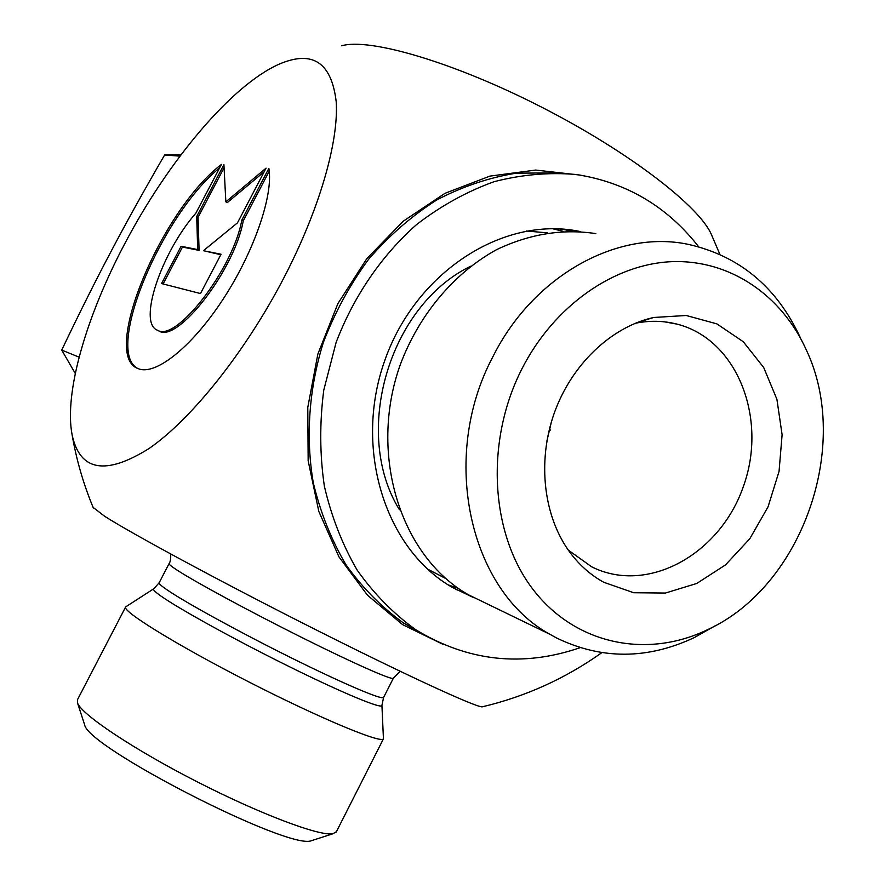 <?xml version="1.0" encoding="UTF-8"?>
<svg xmlns="http://www.w3.org/2000/svg" width="885" height="885" viewBox="0 0 885 885"><rect width="100%" height="100%" fill="white"/><g stroke="black" fill="none" stroke-linecap="round" stroke-linejoin="round"><path stroke-width="1.33" d="M268.863 168.371C273.576 195.231 253.774 252.701 222.412 300.236C191.105 347.894 154.864 376.114 138.082 368.58C100.193 355.493 161.623 209.48 221.427 164.455L195.839 213.208C161.424 252.302 137.407 323.291 157.563 330.26C176.049 342.539 233.131 269.051 241.804 220.133L268.863 168.371M219.657 167.84C161.822 214.469 104.319 350.958 137.584 368.37M269.239 171.192L243.22 220.973C234.58 269.881 177.498 343.336 158.968 331.034L157.508 330.238M241.804 220.133L243.22 220.973M221.062 254.227L200.497 293.555L161.535 283.554L181.093 246.273L197.698 249.581L196.702 216.537L223.916 164.665L225.852 201.846L266.075 168.139L237.468 222.854L203.417 250.709L221.062 254.227M220.807 254.714L203.417 250.709M264.195 171.745L227.224 202.665L225.852 201.846M224.082 167.73L198.052 217.334L199.081 250.378L182.454 247.059L163.094 283.952M196.702 216.537L198.052 217.334M197.698 249.581L199.081 250.378M181.093 246.273L182.454 247.059M465.61 593.094L455.731 589.322L465.61 593.094M561.444 229.038L571.854 231.184L561.444 229.038M84.274 723.664L84.639 724.782C87.283 747.228 288.665 850.286 311.266 840.75L313.478 840.031M336.433 831.679L332.893 833.781C319.518 836.369 260.29 814.145 196.901 781.665C133.469 749.252 81.962 714.803 77.581 703.133L77.471 699.714L125.57 607.099M381.933 705.433L383.437 738.82C381.38 743.865 319.607 718.178 248.209 681.605C176.779 645.088 121.267 610.761 125.67 606.911M601.789 652.688C565.393 678.563 525.469 696.628 482.015 706.883C473.995 706.451 404.401 674.425 313.367 628.494C222.4 582.607 132.307 533.987 104.607 516.243L93.113 507.393M283.985 277.658C319.452 209.358 338.8 141.777 336.212 101.83C331.554 62.315 312.482 49.781 278.985 64.229C231.195 85.447 167.696 161.723 124.674 243.873C86.343 316.255 63.941 392.84 72.116 434.867C79.904 471.141 105.569 475.688 149.1 448.485C191.337 419.379 245.311 352.086 283.985 277.658M341.654 45.799C369.465 37.624 453.939 62.215 541.653 107.173C629.423 152.021 700.245 206.891 711.662 235.133L719.87 254.316M580.306 175.108L535.724 170.064L489.892 176.115L444.989 193.328L403.261 221.184L366.91 258.52L337.915 303.566L317.859 354.066L307.781 407.399L308.157 460.764L318.821 511.453L339.01 556.964L367.496 595.229L402.653 624.655L442.655 644.18M595.815 233.607C562.628 228.584 529.551 233.939 496.562 249.67C454.071 272.989 418.87 314.761 400.186 364.952C368.226 454.547 400.662 556.344 468.408 594.775L487.779 604.167M448.219 584.897L458.353 588.337M563.125 231.306L552.671 228.739M603.791 582.286C590.992 575.25 579.896 565.537 570.504 553.147C543.799 517.714 536.907 462.357 554.11 413.527C571.356 364.72 611.115 326.908 653.639 317.483L686.24 315.491L716.85 323.866L743.267 341.721L763.711 367.518L776.908 399.29L782.108 434.734L779.054 471.406L768.036 506.862L749.794 538.744L725.501 564.895L696.727 583.469L665.398 593.05L633.649 592.729L603.791 582.286M568.314 550.127L591.578 566.754C647.311 594.93 720.058 554.464 743.411 486.385C767.926 418.738 737.415 339.508 677.158 324.153C663.595 320.669 649.612 320.381 635.22 323.291M521.962 368.768C554.132 305.602 614.135 263.929 672.025 261.661C730.014 259.548 781.61 295.203 806.279 349.863C851.757 445.62 802.053 586.534 707.569 629.678C646.902 659.104 574.918 644.623 532.626 588.923C490.312 533.445 484.925 441.349 521.962 368.768M800.195 337.395C776.643 286.817 739.229 255.776 687.955 244.282C617.409 229.48 533.268 275.578 492.89 356.732C439.104 457.656 469.88 591.191 550.304 634.501L556.588 637.974C601.468 659.734 647.366 659.613 694.294 637.598L715.445 625.629M546.963 440.675L551.466 421.658M550.326 429.988L548.611 432.499M180.982 154.82L164.621 154.986C144.742 189.246 126.854 221.449 110.968 251.594C95.06 281.707 78.654 314.54 61.729 350.084L75.28 373.514M61.729 350.084L79.119 357.164M164.621 154.986L179.976 156.147M473.066 597.364L452.578 587.54C385.429 549.43 353.226 448.949 384.732 360.615C415.618 272.06 502.99 216.15 578.292 231.151L580.505 231.582M556.499 172.918L516.342 173.15C489.151 177.542 462.634 186.469 436.792 199.933C411.791 215.874 389.079 235.62 368.658 259.205C349.962 284.616 334.851 312.394 323.335 342.517C308.909 388.703 305.513 437.168 313.301 482.856C320.436 512.581 331.333 539.894 345.98 564.796C362.496 587.872 381.678 607.276 403.516 623.007L421.559 633.339M698.63 246.738C667.135 206.404 626.326 182.321 576.212 174.5C549.12 172.166 521.774 174.555 494.162 181.668C466.871 191.492 441.018 205.785 416.603 224.547C381.579 255.533 353.701 296.243 336.101 342.484L323.777 390.097C319.562 422.665 319.75 454.647 324.341 486.064C331.399 516.552 342.329 544.563 357.142 570.084C373.901 593.746 393.405 613.593 415.651 629.655C467.689 661.427 522.504 667.445 580.095 647.698M161.424 596.39C180.241 609.61 237.28 641.017 290.944 667.456C344.685 693.973 382.906 709.626 381.933 705.345L383.581 697.513C382.043 700.123 343.446 683.751 291.486 657.953C239.592 632.211 185.407 602.464 167.099 589.886C161.236 585.87 158.603 583.469 159.189 582.695L153.924 588.669C152.286 589.167 154.798 591.733 161.424 596.39M383.659 697.358L393.327 678.297L400.142 671.272M170.705 553.988C170.838 558.933 170.307 562.119 169.112 563.557C168.615 564.165 171.336 566.389 177.266 570.239C195.828 582.297 250.145 611.69 301.918 637.543C353.779 663.451 392.066 680.355 393.327 678.297M399.445 509.738C351.898 433.064 388.78 305.856 470.577 266.274M427.532 569.088L445.874 578.58M547.251 232.855L526.542 230.996M157.563 330.26L158.968 331.034M578.292 231.151L558.656 228.883M311.266 840.75L332.893 833.781M84.639 724.782L77.581 703.133M383.437 738.82L336.212 832.11M169.057 563.656L159.189 582.695M153.514 588.934L126.278 606.502M72.116 434.867C76.453 460.045 83.544 484.427 93.368 508.001M636.669 322.704L653.639 317.483M707.569 629.678L694.294 637.598M468.408 594.775L550.304 634.501M664.292 321.808L677.158 324.153M415.651 629.655L403.516 623.007"/></g></svg>
